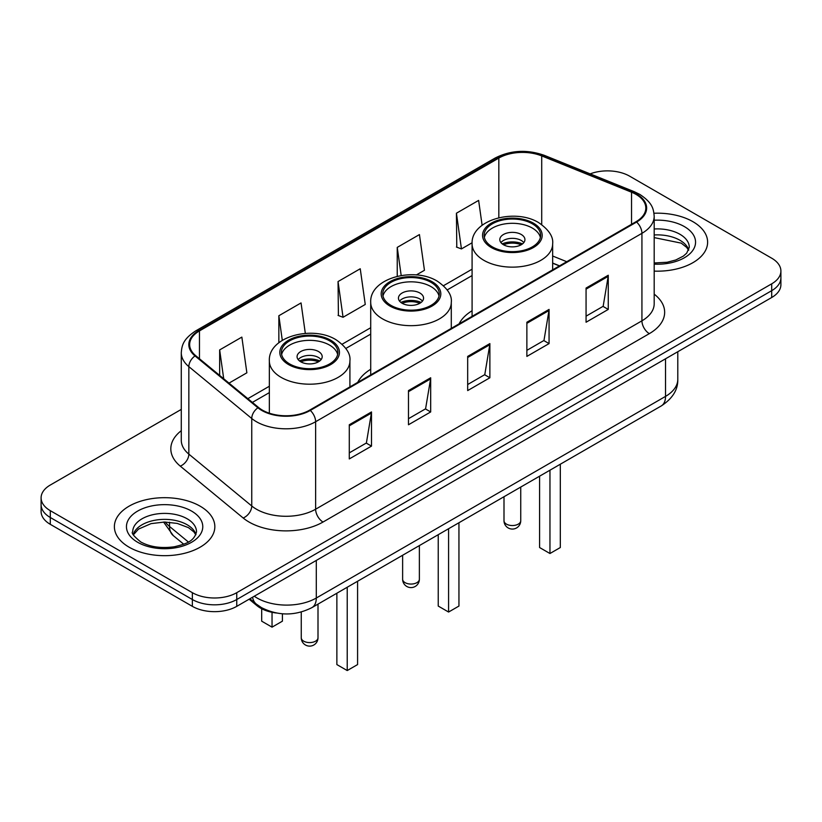 <?xml version="1.0" encoding="UTF-8"?>
<svg xmlns="http://www.w3.org/2000/svg" width="822" height="822" viewBox="0 0 822 822"><rect width="100%" height="100%" fill="white"/><g stroke="black" fill="none" stroke-linecap="round" stroke-linejoin="round"><path stroke-width="1.23" d="M370.712 369.263A55.454 32.017 0 0 0 357.714 382.384M472.085 310.737A55.454 32.017 0 0 0 459.087 323.858M559.412 265.938L552.651 263.204M276.408 613.007A31.39 18.125 180 0 1 256.926 605.639L249.128 599.207M181.282 409.407L50.296 485.031A31.39 18.125 0 0 0 41.1 497.844L41.1 511.52A31.39 18.125 0 0 0 50.296 524.333L192.358 606.348A31.39 18.125 0 0 0 236.757 606.348L771.704 297.502A31.39 18.125 0 0 0 780.9 284.689L780.9 277.846A31.39 18.125 0 0 1 771.704 290.669A31.39 18.125 0 0 0 780.9 277.846L780.9 271.013A31.39 18.125 0 0 0 771.704 258.2L629.642 176.175A31.39 18.125 0 0 0 590.155 173.874M41.1 497.844A31.39 18.125 0 0 0 50.296 510.668L192.358 592.683A31.39 18.125 0 0 0 236.757 592.683L236.757 599.515L771.704 290.669L236.757 599.515A31.39 18.125 0 0 1 192.358 599.515A31.39 18.125 0 0 0 236.757 599.515L236.757 606.348M50.296 510.668L50.296 517.5L192.358 599.515L50.296 517.5A31.39 18.125 0 0 1 41.1 504.687A31.39 18.125 0 0 0 50.296 517.5L50.296 524.333M692.905 221.673A50.224 28.996 0 0 0 653.973 213.247A50.224 28.996 0 0 1 692.905 221.673A50.224 28.996 0 0 1 707.619 242.182A50.224 28.996 0 0 0 692.905 221.673M200.126 506.177A50.224 28.996 0 0 0 145.391 499.889A50.224 28.996 0 0 0 114.381 526.686A50.224 28.996 0 0 0 129.095 547.185A50.224 28.996 0 0 0 183.83 553.473A50.224 28.996 0 0 0 214.84 526.686A50.224 28.996 0 0 0 200.126 506.177A50.224 28.996 0 0 0 145.391 499.889A50.224 28.996 0 0 0 114.381 526.686A50.224 28.996 0 0 0 129.095 547.185A50.224 28.996 0 0 0 183.83 553.473A50.224 28.996 0 0 0 214.84 526.686A50.224 28.996 0 0 0 200.126 506.177M636.002 194.372A33.486 19.327 180 0 1 645.815 208.048A33.486 19.327 180 0 1 636.002 221.714L309.709 410.106A33.486 19.327 180 0 1 258.601 407.527L195.708 355.659A33.486 19.327 180 0 1 189.646 344.572A33.486 19.327 180 0 1 199.458 330.906L498.831 158.06A33.486 19.327 180 0 1 541.708 155.903L631.532 192.214A33.486 19.327 180 0 1 636.002 194.372M636.598 194.033A34.319 19.82 0 0 0 632.015 191.814L542.191 155.502A34.319 19.82 0 0 0 498.235 157.721L198.862 330.567A34.319 19.82 0 0 0 195.02 355.936L257.913 407.794A34.319 19.82 0 0 0 310.295 410.445L636.598 222.053A34.319 19.82 0 0 0 636.598 194.033M349.288 424.758L349.288 458.933L371.493 446.12L371.493 411.945L349.288 424.758M349.288 452.871L366.386 442.996L371.4 413.076A8.374 4.829 -120 0 0 371.493 411.945M366.242 443.089L371.493 446.12M408.483 390.584L408.483 424.758L430.677 411.945L430.677 377.771L408.483 390.584M408.483 418.696L425.58 408.822L430.594 378.901A8.374 4.829 -120 0 0 430.677 377.771M425.426 408.914L430.677 411.945M586.065 288.06L586.065 322.234L608.259 309.421L608.259 275.247L586.065 288.06M586.065 316.172L603.163 306.298L608.167 276.377A8.374 4.829 -120 0 0 608.259 275.247M603.009 306.39L608.259 309.421M526.871 322.234L526.871 356.409L549.065 343.596L549.065 309.421L526.871 322.234M526.871 350.347L543.969 340.472L548.973 310.552A8.374 4.829 -120 0 0 549.065 309.421M543.815 340.565L549.065 343.596M467.677 356.409L467.677 390.584L489.871 377.771L489.871 343.596L467.677 356.409M467.677 384.521L484.775 374.647L489.789 344.726A8.374 4.829 -120 0 0 489.871 343.596M484.62 374.74L489.871 377.771M654.189 271.116A50.224 28.996 0 0 0 707.619 242.182A50.224 28.996 0 0 1 654.189 271.116M236.757 592.683L771.704 283.826A31.39 18.125 0 0 0 780.9 271.013M229.009 383.124L246.867 372.808L241.853 337.102L219.659 349.915L219.659 375.418M416.343 274.959L424.45 270.284L419.436 234.578L397.242 247.391L397.242 276.305M482.113 225.269L478.63 200.404L456.426 213.217L456.785 247.186M305.322 333.403L301.047 302.928L278.853 315.74L278.853 342.733M338.048 281.566L343.051 317.271L365.256 304.459L360.242 268.753L338.048 281.566L338.407 315.535M343.051 317.271L338.048 315.401M397.242 247.391L401.187 275.514M456.426 213.217L461.44 248.922L472.116 242.767M461.44 248.922L456.426 247.052M278.853 315.74L282.295 340.308M219.659 349.915L223.707 378.747M532.348 223.81A28.256 16.306 0 0 0 501.554 220.275A28.256 16.306 0 0 0 484.117 235.339A28.256 16.306 0 0 0 492.388 246.877A28.256 16.306 0 0 0 523.182 250.412A28.256 16.306 0 0 0 540.619 235.339A28.256 16.306 0 0 0 532.348 223.81M540.373 237.476A28.256 16.306 0 0 0 532.348 228.084A28.256 16.306 0 0 0 503.29 224.17A28.256 16.306 0 0 0 484.353 237.476M539.592 476.174L539.592 547.534L549.959 553.514L560.316 547.534L560.316 464.214M549.959 553.514L549.959 470.194M521.251 234.486A12.556 7.254 0 0 0 507.564 232.914A12.556 7.254 0 0 0 499.807 239.613A12.556 7.254 0 0 0 503.485 244.74A12.556 7.254 0 0 0 517.172 246.312A12.556 7.254 0 0 0 524.929 239.613A12.556 7.254 0 0 0 521.251 234.486M523.809 242.603A12.556 7.254 0 0 0 521.251 240.466A12.556 7.254 0 0 0 500.927 242.603M502.221 243.887A16.738 9.669 180 0 1 521.775 243.579L521.775 244.411M503.598 244.802A14.652 8.456 180 0 1 520.264 244.453L521.775 243.579M520.018 245.367L520.264 244.453M430.975 282.336A28.256 16.306 0 0 0 400.191 278.802A28.256 16.306 0 0 0 382.744 293.865A28.256 16.306 0 0 0 391.025 305.404A28.256 16.306 0 0 0 421.809 308.938A28.256 16.306 0 0 0 439.256 293.865A28.256 16.306 0 0 0 430.975 282.336M439.01 296.002A28.256 16.306 0 0 0 430.975 286.601A28.256 16.306 0 0 0 401.927 282.696A28.256 16.306 0 0 0 382.99 296.002M438.229 534.701L438.229 606.061L448.586 612.041L458.943 606.061L458.943 522.741M448.586 612.041L448.586 528.721M419.878 293.012A12.556 7.254 0 0 0 406.191 291.44A12.556 7.254 0 0 0 398.444 298.139A12.556 7.254 0 0 0 402.122 303.267A12.556 7.254 0 0 0 415.809 304.839A12.556 7.254 0 0 0 423.556 298.139A12.556 7.254 0 0 0 419.878 293.012M422.436 301.129A12.556 7.254 0 0 0 419.878 298.992A12.556 7.254 0 0 0 399.564 301.129M400.859 302.414A16.738 9.669 180 0 1 420.412 302.106L420.412 302.938M402.225 303.328A14.652 8.456 180 0 1 418.901 302.979L420.412 302.106M418.655 303.883L418.901 302.979M329.612 340.853A28.256 16.306 0 0 0 298.818 337.318A28.256 16.306 0 0 0 281.381 352.391A28.256 16.306 0 0 0 289.652 363.93A28.256 16.306 0 0 0 320.446 367.465A28.256 16.306 0 0 0 337.883 352.391A28.256 16.306 0 0 0 329.612 340.853M337.647 354.529A28.256 16.306 0 0 0 329.612 345.127A28.256 16.306 0 0 0 300.554 341.212A28.256 16.306 0 0 0 281.627 354.529M336.866 593.227L336.866 664.577L347.223 670.557L357.58 664.577L357.58 581.267M347.223 670.557L347.223 587.247M261.684 608.732L261.684 621.175L272.041 627.155L282.408 621.175L282.408 613.787M272.041 627.155L272.041 612.298M318.515 351.539A12.556 7.254 0 0 0 304.828 349.967A12.556 7.254 0 0 0 297.071 356.666A12.556 7.254 0 0 0 300.749 361.793A12.556 7.254 0 0 0 314.436 363.365A12.556 7.254 0 0 0 322.193 356.666A12.556 7.254 0 0 0 318.515 351.539M321.073 359.656A12.556 7.254 0 0 0 318.515 357.519A12.556 7.254 0 0 0 298.191 359.656M299.485 360.94A16.738 9.669 180 0 1 319.039 360.632L319.039 361.464M300.862 361.855A14.652 8.456 180 0 1 317.528 361.505L319.039 360.632M317.282 362.41L317.528 361.505M256.926 604.56L256.926 605.639M254.286 596.227A41.86 24.167 0 0 0 257.101 598.026A41.86 24.167 0 0 0 316.295 598.026L665.532 396.389A41.86 24.167 0 0 0 677.79 379.302C678.099 389.69 672.56 398.578 661.196 405.976L311.959 607.602A20.93 12.083 60 0 0 316.295 598.026L316.295 560.429M665.532 358.803L665.532 396.389A20.93 12.083 60 0 1 661.196 405.976M252.59 597.204A20.93 13.995 129.5 0 0 256.238 604.016L249.878 598.776M771.704 297.502L771.704 283.826M192.358 606.348L192.358 592.683M165.284 522.032A41.86 24.167 0 0 0 169.527 526.46L169.527 522.237M183.717 544.215L173.35 535.677A20.93 13.995 129.5 0 1 169.527 526.46L188.382 542.006M654.189 294.153A52.32 30.209 180 0 1 649.329 333.64L323.025 522.032A10.46 6.042 60 0 1 315.627 509.208L641.931 320.827A41.86 24.167 0 0 0 654.189 303.739L654.189 216.248A41.86 24.167 180 0 1 641.931 233.335A10.46 6.042 -120 0 0 636.598 222.053M323.025 522.032A52.32 30.209 180 0 1 249.035 522.032A52.32 30.209 180 0 1 243.168 517.994L180.275 466.136A52.32 30.209 180 0 1 181.282 430.687M256.433 509.208A41.86 24.167 0 0 0 315.627 509.208L315.627 421.727A41.86 24.167 180 0 1 251.748 418.501L188.844 366.633A41.86 24.167 180 0 1 181.282 352.782L181.282 440.263A41.86 24.167 0 0 0 188.844 454.124L251.748 505.982A41.86 24.167 0 0 0 256.433 509.208M654.189 216.248C653.511 209.055 652.843 203.075 639.763 194.372L634.255 191.701A10.46 4.901 112 0 0 632.015 191.814M634.255 191.701L544.431 155.389C527.097 149.255 510.647 150.149 495.08 158.06A10.46 6.042 60 0 1 498.235 157.721M198.862 330.567A10.46 6.042 -120 0 0 195.708 330.896C183.018 339.219 181.857 345.487 181.282 352.782M195.02 355.936A10.46 6.997 129.5 0 0 188.844 366.633L188.844 454.124A10.46 6.997 -50.5 0 1 180.275 466.136M544.431 155.389A10.46 4.901 112 0 0 542.191 155.502M257.913 407.794A10.46 6.997 129.5 0 0 251.748 418.501L251.748 505.982A10.46 6.997 -50.5 0 1 243.168 517.994M310.295 410.445A10.46 6.042 60 0 1 315.627 421.727L641.931 233.335L641.931 320.827A10.46 6.042 60 0 0 649.329 333.64M199.458 330.906L199.458 358.762M631.532 192.214L631.532 224.293M541.708 155.903L541.708 224.601M566.738 261.704L552.651 256.012M498.831 158.06L498.831 217.727M472.085 269.195L443.5 285.696M370.712 327.721L342.127 344.223M269.349 386.248L247.854 398.66M467.677 357.488L489.789 344.726M526.871 323.313L548.973 310.552M586.065 289.139L608.167 276.377M408.483 391.662L430.594 378.901M349.288 425.837L371.4 413.076M688.754 249.939A31.894 18.413 0 0 0 679.938 240.271A31.894 18.413 0 0 0 654.189 234.969M654.189 262.978L667.135 262.259L675.807 259.978L683.37 256.094L686.668 253.186L689.288 247.309A31.894 18.413 0 0 0 679.938 234.28A31.894 18.413 0 0 0 654.189 228.989M654.189 264.139A38.172 22.04 0 0 0 692.011 251.46A38.172 22.04 0 0 0 684.377 226.595A38.172 22.04 0 0 0 654.189 220.214M491.279 247.514A29.818 17.221 0 0 0 533.457 247.514A29.818 17.221 0 0 0 533.457 223.173A29.818 17.221 0 0 0 491.279 223.173A29.818 17.221 0 0 0 491.279 247.514M552.651 269.842L552.651 243.887A40.288 23.263 180 0 1 527.786 265.372A40.288 23.263 180 0 1 483.881 260.338A40.288 23.263 180 0 1 472.085 243.887L472.085 316.357M506.444 524.128A8.374 4.829 180 0 1 503.999 520.706A8.374 8.374 0 0 0 516.555 527.95A8.374 8.374 0 0 0 520.737 520.706A8.374 4.829 180 0 1 518.292 524.128A8.374 4.829 180 0 1 506.444 524.128M195.975 534.444A31.894 18.413 0 0 0 187.159 524.765A31.894 18.413 0 0 0 155.142 520.203A31.894 18.413 0 0 0 133.246 534.444M187.159 518.785A31.894 18.413 0 0 0 152.409 514.798A31.894 18.413 0 0 0 132.712 531.813C131.047 532.8 133.729 536.18 140.757 541.955C149.953 546.979 161.153 548.582 174.356 546.764C186.049 543.907 194.064 541.575 196.509 531.813A31.894 18.413 0 0 0 187.159 518.785M137.623 542.263A38.172 22.04 0 0 0 191.598 542.263A38.172 22.04 0 0 0 191.598 511.099A38.172 22.04 0 0 0 137.623 511.099A38.172 22.04 0 0 0 137.623 542.263M389.916 306.041A29.818 17.221 0 0 0 432.084 306.041A29.818 17.221 0 0 0 432.084 281.689A29.818 17.221 0 0 0 389.916 281.689A29.818 17.221 0 0 0 389.916 306.041M451.288 328.368L451.288 302.414A40.288 23.263 180 0 1 426.413 323.899A40.288 23.263 180 0 1 382.518 318.854A40.288 23.263 180 0 1 370.712 302.414L370.712 374.883M405.082 582.644A8.374 4.829 180 0 1 402.626 579.233A8.374 8.374 0 0 0 415.182 586.476A8.374 8.374 0 0 0 419.374 579.233A8.374 4.829 180 0 1 416.918 582.644A8.374 4.829 180 0 1 405.082 582.644M288.543 364.567A29.818 17.221 0 0 0 330.721 364.567A29.818 17.221 0 0 0 330.721 340.216A29.818 17.221 0 0 0 288.543 340.216A29.818 17.221 0 0 0 288.543 364.567M349.915 386.885L349.915 360.94A40.288 23.263 180 0 1 325.05 382.425A40.288 23.263 180 0 1 281.145 377.38A40.288 23.263 180 0 1 269.349 360.94L269.349 413.199M303.708 641.17A8.374 4.829 180 0 1 301.263 637.749A8.374 8.374 0 0 0 313.819 645.003A8.374 8.374 0 0 0 318.001 637.749A8.374 4.829 180 0 1 315.556 641.17A8.374 4.829 180 0 1 303.708 641.17M311.959 607.602C295.119 616.068 278.278 616.068 261.437 607.602L256.238 604.016M677.79 379.302L677.79 351.724M173.35 535.677L163.588 522.042M495.08 158.06L195.708 330.896M472.085 275.565L447.199 289.93M370.712 334.092L345.836 348.456M269.349 392.618L252.395 402.4M559.566 265.845L552.651 263.05M688.6 250.299L686.668 247.412L681.243 243.137L654.189 237.609M552.651 243.887C553.535 236.798 548.88 229.718 538.687 222.649C514.932 207.956 470.687 219.741 472.085 243.887M520.737 487.066L520.737 520.706M503.999 496.735L503.999 520.706M195.821 534.803L193.889 531.916L188.464 527.642L177.244 523.419L164.585 522.032L151.084 523.624L138.497 529.101L133.4 534.803M451.288 302.414C452.172 295.324 447.517 288.245 437.314 281.175C413.569 266.482 369.314 278.268 370.712 302.414M419.374 545.592L419.374 579.233M402.626 555.251L402.626 579.233M349.915 360.94C350.799 353.84 346.144 346.761 335.951 339.702C312.206 324.998 267.951 336.794 269.349 360.94M318.001 604.108L318.001 637.749M301.263 612.02L301.263 637.749"/></g></svg>
